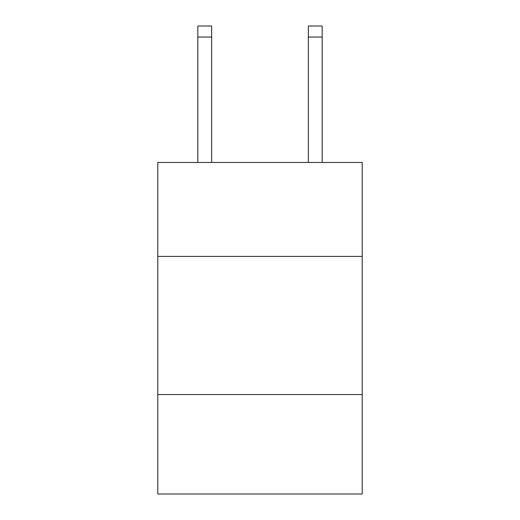 <?xml version="1.0" encoding="UTF-8"?>
<svg xmlns="http://www.w3.org/2000/svg" width="520" height="520" viewBox="0 0 520 520"><rect width="100%" height="100%" fill="white"/><g stroke="black" fill="none" stroke-linecap="round" stroke-linejoin="round"><path stroke-width="0.78" d="M362.219 256.406L362.219 162.474L157.781 162.474L157.781 256.406L362.219 256.406L362.219 494L157.781 494L157.781 256.406M362.219 394.543L157.781 394.543M308.347 162.474L308.347 26L322.159 26L322.159 162.474M308.347 26L322.159 26L308.347 26M211.653 162.474L211.653 37.05L197.841 37.05L197.841 26L211.653 26L211.653 37.05M197.841 162.474L197.841 37.05M308.347 37.05L322.159 37.05"/></g></svg>
